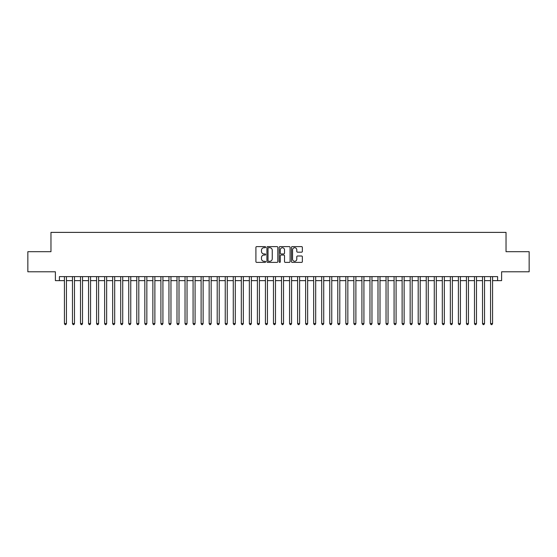 <?xml version="1.0" encoding="UTF-8"?>
<svg xmlns="http://www.w3.org/2000/svg" width="557" height="557" viewBox="0 0 557 557"><rect width="100%" height="100%" fill="white"/><g stroke="black" fill="none" stroke-linecap="round" stroke-linejoin="round"><path stroke-width="0.84" d="M265.633 247.162A0.55 0.55 0 0 0 265.083 246.612L256.7 246.612A0.787 0.787 0 0 0 255.907 247.399L255.907 261.602A0.787 0.787 0 0 0 256.7 262.389L265.083 262.389A0.55 0.55 0 0 0 265.633 261.839A0.55 0.55 0 0 0 265.083 261.289L263.997 261.289A2.527 2.527 0 0 1 261.477 258.761L261.477 257.578A2.527 2.527 0 0 1 263.997 255.05L265.083 255.05A0.55 0.55 0 0 0 265.633 254.5A0.55 0.55 0 0 0 265.083 253.95L263.997 253.95A2.527 2.527 0 0 1 261.477 251.423L261.477 250.239A2.527 2.527 0 0 1 263.997 247.712L265.083 247.712A0.55 0.55 0 0 0 265.633 247.162M301.567 252.175A0.787 0.787 0 0 0 302.354 251.381L302.354 247.399A0.787 0.787 0 0 0 301.567 246.612L292.251 246.612A0.787 0.787 0 0 0 291.464 247.399L291.464 261.602A0.787 0.787 0 0 0 292.251 262.389L301.567 262.389A0.787 0.787 0 0 0 302.354 261.602L302.354 256.791A0.787 0.787 0 0 0 301.567 255.997L297.577 255.997A0.787 0.787 0 0 0 296.79 256.791L296.79 259.179A2.11 2.11 0 0 1 294.681 261.289A2.11 2.11 0 0 1 292.564 259.179L292.564 249.821A2.11 2.11 0 0 1 294.681 247.712A2.11 2.11 0 0 1 296.79 249.821L296.79 251.381A0.787 0.787 0 0 0 297.577 252.175L301.567 252.175M59.404 280.631L59.404 276.613L497.596 276.613L497.596 280.631L501.613 280.631L501.613 271.788L529.15 271.788L529.15 251.687L506.034 251.687L506.034 232.387L50.966 232.387L50.966 251.687L27.85 251.687L27.85 271.788L55.387 271.788L55.387 280.631L64.431 280.631M277.811 247.399A0.787 0.787 0 0 0 277.017 246.612L267.708 246.612A0.787 0.787 0 0 0 266.921 247.399L266.921 261.602A0.787 0.787 0 0 0 267.708 262.389L277.017 262.389A0.787 0.787 0 0 0 277.811 261.602L277.811 247.399M279.983 246.612L289.292 246.612A0.787 0.787 0 0 1 290.079 247.399L290.079 261.602A0.787 0.787 0 0 1 289.292 262.389L285.309 262.389A0.787 0.787 0 0 1 284.516 261.602L284.516 255.844A0.787 0.787 0 0 0 283.729 255.05L281.083 255.05A0.787 0.787 0 0 0 280.296 255.844L280.296 261.839A0.55 0.55 0 0 1 279.746 262.389A0.55 0.55 0 0 1 279.189 261.839L279.189 247.399A0.787 0.787 0 0 1 279.983 246.612M66.443 280.631L72.473 280.631M74.485 280.631L80.514 280.631M82.52 280.631L88.556 280.631M90.561 280.631L96.591 280.631M98.603 280.631L104.632 280.631M106.645 280.631L112.674 280.631M114.686 280.631L120.716 280.631M122.721 280.631L128.751 280.631M130.763 280.631L136.792 280.631M138.804 280.631L144.834 280.631M146.846 280.631L152.876 280.631M154.881 280.631L160.91 280.631M162.923 280.631L168.952 280.631M170.964 280.631L176.994 280.631M179.006 280.631L185.035 280.631M187.041 280.631L193.077 280.631M195.082 280.631L201.112 280.631M203.124 280.631L209.154 280.631M211.166 280.631L217.195 280.631M219.207 280.631L225.237 280.631M227.242 280.631L233.272 280.631M235.284 280.631L241.313 280.631M243.325 280.631L249.355 280.631M251.367 280.631L257.397 280.631M259.402 280.631L265.431 280.631M267.444 280.631L273.473 280.631M275.485 280.631L281.515 280.631M283.527 280.631L289.556 280.631M291.569 280.631L297.598 280.631M299.603 280.631L305.633 280.631M307.645 280.631L313.675 280.631M315.687 280.631L321.716 280.631M323.728 280.631L329.758 280.631M331.763 280.631L337.793 280.631M339.805 280.631L345.834 280.631M347.847 280.631L353.876 280.631M355.888 280.631L361.918 280.631M363.923 280.631L369.959 280.631M371.965 280.631L377.994 280.631M380.006 280.631L386.036 280.631M388.048 280.631L394.078 280.631M396.09 280.631L402.119 280.631M404.124 280.631L410.154 280.631M412.166 280.631L418.196 280.631M420.208 280.631L426.237 280.631M428.249 280.631L434.279 280.631M436.284 280.631L442.314 280.631M444.326 280.631L450.355 280.631M452.368 280.631L458.397 280.631M460.409 280.631L466.439 280.631M468.444 280.631L474.48 280.631M476.486 280.631L482.515 280.631M484.527 280.631L490.557 280.631M492.569 280.631L497.596 280.631M268.578 247.712A0.55 0.55 0 0 0 268.021 248.269L268.021 260.732A0.55 0.55 0 0 0 268.578 261.289L269.72 261.289A2.527 2.527 0 0 0 272.248 258.761L272.248 250.239A2.527 2.527 0 0 0 269.72 247.712L268.578 247.712M284.516 249.863A2.11 2.11 0 0 0 282.406 247.754A2.11 2.11 0 0 0 280.296 249.863L280.296 253.157A0.787 0.787 0 0 0 281.083 253.95L283.729 253.95A0.787 0.787 0 0 0 284.516 253.157L284.516 249.863M66.443 276.613L66.443 323.561L64.431 323.561L64.431 276.613M66.443 323.561L65.837 324.613L65.037 324.613L64.431 323.561M74.485 276.613L74.485 323.561L72.473 323.561L72.473 276.613M74.485 323.561L73.879 324.613L73.078 324.613L72.473 323.561M82.52 276.613L82.52 323.561L80.514 323.561L80.514 276.613M82.52 323.561L81.921 324.613L81.113 324.613L80.514 323.561M90.561 276.613L90.561 323.561L88.556 323.561L88.556 276.613M90.561 323.561L89.962 324.613L89.155 324.613L88.556 323.561M98.603 276.613L98.603 323.561L96.591 323.561L96.591 276.613M98.603 323.561L97.997 324.613L97.197 324.613L96.591 323.561M106.645 276.613L106.645 323.561L104.632 323.561L104.632 276.613M106.645 323.561L106.039 324.613L105.238 324.613L104.632 323.561M114.686 276.613L114.686 323.561L112.674 323.561L112.674 276.613M114.686 323.561L114.081 324.613L113.273 324.613L112.674 323.561M122.721 276.613L122.721 323.561L120.716 323.561L120.716 276.613M122.721 323.561L122.122 324.613L121.315 324.613L120.716 323.561M130.763 276.613L130.763 323.561L128.751 323.561L128.751 276.613M130.763 323.561L130.157 324.613L129.356 324.613L128.751 323.561M138.804 276.613L138.804 323.561L136.792 323.561L136.792 276.613M138.804 323.561L138.199 324.613L137.398 324.613L136.792 323.561M146.846 276.613L146.846 323.561L144.834 323.561L144.834 276.613M146.846 323.561L146.24 324.613L145.44 324.613L144.834 323.561M154.881 276.613L154.881 323.561L152.876 323.561L152.876 276.613M154.881 323.561L154.282 324.613L153.474 324.613L152.876 323.561M162.923 276.613L162.923 323.561L160.91 323.561L160.91 276.613M162.923 323.561L162.324 324.613L161.516 324.613L160.91 323.561M170.964 276.613L170.964 323.561L168.952 323.561L168.952 276.613M170.964 323.561L170.358 324.613L169.558 324.613L168.952 323.561M179.006 276.613L179.006 323.561L176.994 323.561L176.994 276.613M179.006 323.561L178.4 324.613L177.599 324.613L176.994 323.561M187.041 276.613L187.041 323.561L185.035 323.561L185.035 276.613M187.041 323.561L186.442 324.613L185.634 324.613L185.035 323.561M195.082 276.613L195.082 323.561L193.077 323.561L193.077 276.613M195.082 323.561L194.484 324.613L193.676 324.613L193.077 323.561M203.124 276.613L203.124 323.561L201.112 323.561L201.112 276.613M203.124 323.561L202.518 324.613L201.718 324.613L201.112 323.561M211.166 276.613L211.166 323.561L209.154 323.561L209.154 276.613M211.166 323.561L210.56 324.613L209.759 324.613L209.154 323.561M219.207 276.613L219.207 323.561L217.195 323.561L217.195 276.613M219.207 323.561L218.602 324.613L217.794 324.613L217.195 323.561M227.242 276.613L227.242 323.561L225.237 323.561L225.237 276.613M227.242 323.561L226.643 324.613L225.836 324.613L225.237 323.561M235.284 276.613L235.284 323.561L233.272 323.561L233.272 276.613M235.284 323.561L234.678 324.613L233.877 324.613L233.272 323.561M243.325 276.613L243.325 323.561L241.313 323.561L241.313 276.613M243.325 323.561L242.72 324.613L241.919 324.613L241.313 323.561M251.367 276.613L251.367 323.561L249.355 323.561L249.355 276.613M251.367 323.561L250.761 324.613L249.961 324.613L249.355 323.561M259.402 276.613L259.402 323.561L257.397 323.561L257.397 276.613M259.402 323.561L258.803 324.613L257.995 324.613L257.397 323.561M267.444 276.613L267.444 323.561L265.431 323.561L265.431 276.613M267.444 323.561L266.845 324.613L266.037 324.613L265.431 323.561M275.485 276.613L275.485 323.561L273.473 323.561L273.473 276.613M275.485 323.561L274.88 324.613L274.079 324.613L273.473 323.561M283.527 276.613L283.527 323.561L281.515 323.561L281.515 276.613M283.527 323.561L282.921 324.613L282.12 324.613L281.515 323.561M291.569 276.613L291.569 323.561L289.556 323.561L289.556 276.613M291.569 323.561L290.963 324.613L290.155 324.613L289.556 323.561M299.603 276.613L299.603 323.561L297.598 323.561L297.598 276.613M299.603 323.561L299.005 324.613L298.197 324.613L297.598 323.561M307.645 276.613L307.645 323.561L305.633 323.561L305.633 276.613M307.645 323.561L307.039 324.613L306.239 324.613L305.633 323.561M315.687 276.613L315.687 323.561L313.675 323.561L313.675 276.613M315.687 323.561L315.081 324.613L314.28 324.613L313.675 323.561M323.728 276.613L323.728 323.561L321.716 323.561L321.716 276.613M323.728 323.561L323.123 324.613L322.322 324.613L321.716 323.561M331.763 276.613L331.763 323.561L329.758 323.561L329.758 276.613M331.763 323.561L331.164 324.613L330.357 324.613L329.758 323.561M339.805 276.613L339.805 323.561L337.793 323.561L337.793 276.613M339.805 323.561L339.206 324.613L338.398 324.613L337.793 323.561M347.847 276.613L347.847 323.561L345.834 323.561L345.834 276.613M347.847 323.561L347.241 324.613L346.44 324.613L345.834 323.561M355.888 276.613L355.888 323.561L353.876 323.561L353.876 276.613M355.888 323.561L355.282 324.613L354.482 324.613L353.876 323.561M363.923 276.613L363.923 323.561L361.918 323.561L361.918 276.613M363.923 323.561L363.324 324.613L362.516 324.613L361.918 323.561M371.965 276.613L371.965 323.561L369.959 323.561L369.959 276.613M371.965 323.561L371.366 324.613L370.558 324.613L369.959 323.561M380.006 276.613L380.006 323.561L377.994 323.561L377.994 276.613M380.006 323.561L379.401 324.613L378.6 324.613L377.994 323.561M388.048 276.613L388.048 323.561L386.036 323.561L386.036 276.613M388.048 323.561L387.442 324.613L386.642 324.613L386.036 323.561M396.09 276.613L396.09 323.561L394.078 323.561L394.078 276.613M396.09 323.561L395.484 324.613L394.676 324.613L394.078 323.561M404.124 276.613L404.124 323.561L402.119 323.561L402.119 276.613M404.124 323.561L403.526 324.613L402.718 324.613L402.119 323.561M412.166 276.613L412.166 323.561L410.154 323.561L410.154 276.613M412.166 323.561L411.56 324.613L410.76 324.613L410.154 323.561M420.208 276.613L420.208 323.561L418.196 323.561L418.196 276.613M420.208 323.561L419.602 324.613L418.801 324.613L418.196 323.561M428.249 276.613L428.249 323.561L426.237 323.561L426.237 276.613M428.249 323.561L427.644 324.613L426.843 324.613L426.237 323.561M436.284 276.613L436.284 323.561L434.279 323.561L434.279 276.613M436.284 323.561L435.685 324.613L434.878 324.613L434.279 323.561M444.326 276.613L444.326 323.561L442.314 323.561L442.314 276.613M444.326 323.561L443.727 324.613L442.919 324.613L442.314 323.561M452.368 276.613L452.368 323.561L450.355 323.561L450.355 276.613M452.368 323.561L451.762 324.613L450.961 324.613L450.355 323.561M460.409 276.613L460.409 323.561L458.397 323.561L458.397 276.613M460.409 323.561L459.803 324.613L459.003 324.613L458.397 323.561M468.444 276.613L468.444 323.561L466.439 323.561L466.439 276.613M468.444 323.561L467.845 324.613L467.038 324.613L466.439 323.561M476.486 276.613L476.486 323.561L474.48 323.561L474.48 276.613M476.486 323.561L475.887 324.613L475.079 324.613L474.48 323.561M484.527 276.613L484.527 323.561L482.515 323.561L482.515 276.613M484.527 323.561L483.922 324.613L483.121 324.613L482.515 323.561M492.569 276.613L492.569 323.561L490.557 323.561L490.557 276.613M492.569 323.561L491.963 324.613L491.163 324.613L490.557 323.561"/></g></svg>
